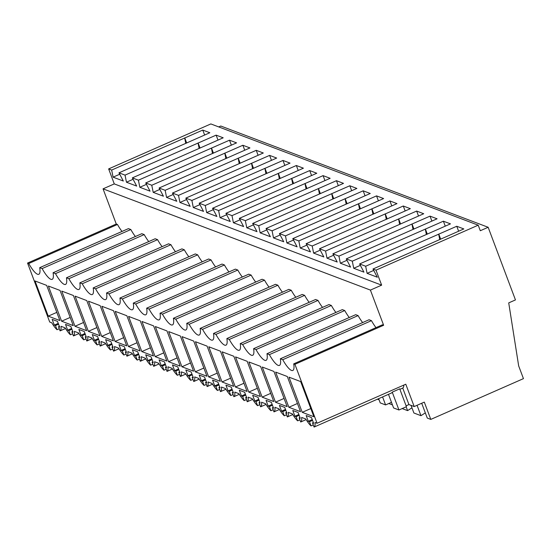 <?xml version="1.0" encoding="UTF-8"?>
<svg xmlns="http://www.w3.org/2000/svg" width="551" height="551" viewBox="0 0 551 551"><rect width="100%" height="100%" fill="white"/><g stroke="black" fill="none" stroke-linecap="round" stroke-linejoin="round"><path stroke-width="0.83" d="M406.101 405.818L408.938 404.572L414.194 406.562L405.791 384.212L317.073 423.258L315.02 422.479A20.359 4.821 66.2 0 1 314.077 427.066L312.513 422.899L313.657 423.333L311.494 417.562L306.142 415.537L308.312 421.308L309.455 421.742L311.026 425.909A20.359 4.821 66.2 0 1 305.757 418.974L301.652 417.417A20.359 4.821 66.2 0 1 300.715 422.004L299.145 417.837L300.288 418.271L298.125 412.499L292.774 410.474L294.943 416.246L296.087 416.68L297.657 420.847A20.359 4.821 66.2 0 1 292.388 413.911L288.283 412.355A20.359 4.821 66.2 0 1 287.346 416.942L285.776 412.775L286.919 413.209L284.757 407.437L279.405 405.412L281.575 411.184L282.718 411.618L284.288 415.785A20.359 4.821 66.2 0 1 279.02 408.849L274.915 407.292A20.359 4.821 66.2 0 1 273.978 411.879L272.408 407.712L273.551 408.146L271.388 402.375L266.037 400.35L268.206 406.121L269.349 406.555L270.92 410.722A20.359 4.821 66.2 0 1 265.651 403.787L261.546 402.23A20.359 4.821 66.2 0 1 260.609 406.817L259.039 402.65L260.182 403.084L258.02 397.312L252.668 395.287L254.837 401.059L255.981 401.493L257.551 405.66A20.359 4.821 66.2 0 1 252.282 398.724L248.177 397.168A20.359 4.821 66.2 0 1 247.241 401.755L245.67 397.588L246.82 398.022L244.651 392.25L239.306 390.225L241.469 395.997L242.619 396.431L244.183 400.598A20.359 4.821 66.2 0 1 238.914 393.662L234.809 392.105A20.359 4.821 66.2 0 1 233.872 396.692L232.302 392.526L233.452 392.959L231.282 387.188L225.938 385.163L228.1 390.935L229.25 391.368L230.814 395.535A20.359 4.821 66.2 0 1 225.545 388.6L221.44 387.043A20.359 4.821 66.2 0 1 220.503 391.63L218.933 387.463L220.083 387.897L217.914 382.125L212.569 380.1L214.732 385.872L215.882 386.306L217.445 390.473A20.359 4.821 66.2 0 1 212.176 383.537L208.071 381.981A20.359 4.821 66.2 0 1 207.135 386.568L205.564 382.394L206.715 382.828L204.545 377.063L199.2 375.038L201.363 380.803L202.513 381.237L204.077 385.411A20.359 4.821 66.2 0 1 198.808 378.475L194.703 376.918A20.359 4.821 66.2 0 1 193.766 381.506L192.196 377.332L193.346 377.766L191.176 372.001L185.832 369.976L187.994 375.741L189.145 376.175L190.708 380.348A20.359 4.821 66.2 0 1 185.439 373.413L181.334 371.856A20.359 4.821 66.2 0 1 180.397 376.443L178.834 372.269L179.977 372.703L177.808 366.938L172.463 364.914L174.633 370.678L175.776 371.112L177.346 375.286A20.359 4.821 66.2 0 1 172.07 368.35L167.972 366.794A20.359 4.821 66.2 0 1 167.029 371.381L165.465 367.207L166.609 367.641L164.439 361.876L159.094 359.851L161.264 365.616L162.407 366.05L163.978 370.224A20.359 4.821 66.2 0 1 158.702 363.288L154.604 361.732A20.359 4.821 66.2 0 1 153.66 366.319L152.097 362.145L153.24 362.579L151.07 356.814L145.726 354.789L147.895 360.554L149.039 360.988L150.609 365.161A20.359 4.821 66.2 0 1 145.34 358.226L141.235 356.669A20.359 4.821 66.2 0 1 140.291 361.256L138.728 357.082L139.871 357.516L137.702 351.752L132.357 349.727L134.527 355.491L135.67 355.925L137.24 360.099A20.359 4.821 66.2 0 1 131.971 353.163L127.866 351.607A20.359 4.821 66.2 0 1 126.923 356.194L125.359 352.02L126.503 352.454L124.34 346.689L118.988 344.664L121.158 350.429L122.301 350.863L123.872 355.037A20.359 4.821 66.2 0 1 118.603 348.101L114.498 346.545A20.359 4.821 66.2 0 1 113.561 351.132L111.991 346.958L113.134 347.392L110.971 341.627L105.62 339.602L107.789 345.367L108.933 345.801L110.503 349.975A20.359 4.821 66.2 0 1 105.234 343.039L101.129 341.482A20.359 4.821 66.2 0 1 100.192 346.069L98.622 341.895L99.765 342.329L97.603 336.565L92.251 334.54L94.421 340.304L95.564 340.738L97.134 344.912A20.359 4.821 66.2 0 1 91.865 337.977L87.761 336.42A20.359 4.821 66.2 0 1 86.824 341.007L85.253 336.833L86.397 337.267L84.234 331.502L78.883 329.477L81.052 335.242L82.195 335.676L83.766 339.85A20.359 4.821 66.2 0 1 78.497 332.914L74.392 331.358A20.359 4.821 66.2 0 1 73.455 335.945L71.885 331.771L73.028 332.205L70.865 326.44L65.514 324.415L67.683 330.18L68.827 330.614L70.397 334.788A20.359 4.821 66.2 0 1 65.128 327.852L61.023 326.295A20.359 4.821 66.2 0 1 60.087 330.882L58.516 326.709L59.666 327.142L57.497 321.378L52.152 319.353L54.315 325.118L55.465 325.551L57.028 329.725A20.359 4.821 66.2 0 1 51.76 322.79L49.707 322.011L27.55 263.061L116.268 224.016L117.466 224.471A22.102 5.234 -113.8 0 0 122.019 231.448M218.74 126.923L220.793 126.021L488.152 227.274L480.293 230.731L478.206 225.18L210.84 123.934L108.643 168.909L114.277 183.903L103.051 188.841L116.268 224.016M317.073 423.258L294.916 364.307L383.634 325.262L382.435 324.808L293.717 363.853L294.916 364.307M293.717 363.853A22.102 5.234 66.2 0 1 292.795 370.472A22.102 5.234 66.2 0 1 282.746 359.7L371.464 320.654A22.102 5.234 -113.8 0 0 376.016 327.631M269.377 354.637L358.095 315.592L355.698 314.683L266.98 353.728L269.377 354.637A22.102 5.234 66.2 0 0 279.426 365.409A22.102 5.234 66.2 0 0 280.349 358.791L282.746 359.7M266.98 353.728A22.102 5.234 66.2 0 1 266.064 360.347A22.102 5.234 66.2 0 1 256.008 349.575L344.726 310.53A22.102 5.234 -113.8 0 0 349.279 317.507M344.726 310.53L342.329 309.621L253.612 348.666L256.008 349.575M253.612 348.666A22.102 5.234 66.2 0 1 252.695 355.285A22.102 5.234 66.2 0 1 242.64 344.513L331.358 305.468A22.102 5.234 -113.8 0 0 335.91 312.445M331.358 305.468L328.961 304.558L240.243 343.604L242.64 344.513M240.243 343.604A22.102 5.234 66.2 0 1 239.327 350.222A22.102 5.234 66.2 0 1 229.271 339.45L317.989 300.405A22.102 5.234 -113.8 0 0 322.542 307.382M317.989 300.405L315.592 299.496L226.874 338.541L229.271 339.45M226.874 338.541A22.102 5.234 66.2 0 1 225.958 345.16A22.102 5.234 66.2 0 1 215.902 334.388L304.62 295.343A22.102 5.234 -113.8 0 0 309.173 302.32M304.62 295.343L302.224 294.434L213.506 333.479L215.902 334.388M213.506 333.479A22.102 5.234 66.2 0 1 212.59 340.098A22.102 5.234 66.2 0 1 202.534 329.326L291.252 290.281A22.102 5.234 -113.8 0 0 295.804 297.258M291.252 290.281L288.855 289.371L200.137 328.417L202.534 329.326M200.137 328.417A22.102 5.234 66.2 0 1 199.221 335.036A22.102 5.234 66.2 0 1 189.165 324.264L277.883 285.218A22.102 5.234 -113.8 0 0 282.443 292.195M277.883 285.218L275.486 284.309L186.768 323.354L189.165 324.264M186.768 323.354A22.102 5.234 66.2 0 1 185.852 329.973A22.102 5.234 66.2 0 1 175.797 319.201L264.521 280.156A22.102 5.234 -113.8 0 0 269.074 287.133M264.521 280.156L262.118 279.247L173.4 318.292L175.797 319.201M173.4 318.292A22.102 5.234 66.2 0 1 172.484 324.911A22.102 5.234 66.2 0 1 162.428 314.139L251.153 275.094A22.102 5.234 -113.8 0 0 255.705 282.071M251.153 275.094L248.756 274.184L160.031 313.23L162.428 314.139M160.031 313.23A22.102 5.234 66.2 0 1 159.115 319.849A22.102 5.234 66.2 0 1 149.059 309.077L237.784 270.031A22.102 5.234 -113.8 0 0 242.337 277.008M237.784 270.031L235.387 269.122L146.662 308.167L149.059 309.077M146.662 308.167A22.102 5.234 66.2 0 1 145.746 314.786A22.102 5.234 66.2 0 1 135.691 304.014L224.415 264.969A22.102 5.234 -113.8 0 0 228.968 271.946M224.415 264.969L222.019 264.06L133.294 303.105L135.691 304.014M133.294 303.105A22.102 5.234 66.2 0 1 132.378 309.724A22.102 5.234 66.2 0 1 122.329 298.952L211.047 259.907A22.102 5.234 -113.8 0 0 215.599 266.884M211.047 259.907L208.65 258.998L119.925 298.043L122.329 298.952M119.925 298.043A22.102 5.234 66.2 0 1 119.009 304.662A22.102 5.234 66.2 0 1 108.96 293.89L197.678 254.844A22.102 5.234 -113.8 0 0 202.231 261.821M197.678 254.844L195.281 253.935L106.563 292.98L108.96 293.89M106.563 292.98A22.102 5.234 66.2 0 1 105.64 299.599A22.102 5.234 66.2 0 1 95.592 288.827L184.31 249.782A22.102 5.234 -113.8 0 0 188.862 256.759M184.31 249.782L181.913 248.873L93.195 287.918L95.592 288.827M93.195 287.918A22.102 5.234 66.2 0 1 92.272 294.537A22.102 5.234 66.2 0 1 82.223 283.765L170.941 244.72A22.102 5.234 -113.8 0 0 175.494 251.697M170.941 244.72L168.544 243.811L79.826 282.856L82.223 283.765M79.826 282.856A22.102 5.234 66.2 0 1 78.91 289.475A22.102 5.234 66.2 0 1 68.854 278.703L157.572 239.657A22.102 5.234 -113.8 0 0 162.125 246.634M157.572 239.657L155.175 238.748L66.457 277.794L68.854 278.703M66.457 277.794A22.102 5.234 66.2 0 1 65.541 284.412A22.102 5.234 66.2 0 1 55.486 273.64L144.204 234.595A22.102 5.234 -113.8 0 0 148.756 241.572M144.204 234.595L141.807 233.686L53.089 272.731L55.486 273.64M53.089 272.731A22.102 5.234 66.2 0 1 52.173 279.35A22.102 5.234 66.2 0 1 42.117 268.578L130.835 229.533A22.102 5.234 -113.8 0 0 135.388 236.51M130.835 229.533L128.438 228.624L39.72 267.669L42.117 268.578M39.72 267.669A22.102 5.234 66.2 0 1 38.804 274.288A22.102 5.234 66.2 0 1 28.748 263.516L117.466 224.471M27.55 263.061L28.748 263.516M289.013 377.159L302.237 412.327L313.884 416.742L300.66 381.567L289.013 377.159M168.551 361.704L155.334 326.536L166.981 330.944L180.205 366.119L168.551 361.704L177.126 357.93M208.657 376.891L220.304 381.306L207.086 346.131L195.44 341.723L208.657 376.891L217.232 373.117M248.763 392.078L260.409 396.493L247.192 361.318L235.539 356.91L248.763 392.078L257.338 388.303M235.394 387.016L247.041 391.43L233.824 356.256L222.17 351.848L235.394 387.016L243.969 383.241M101.715 336.392L113.361 340.807L100.144 305.633L88.491 301.218L101.715 336.392L110.283 332.618M61.609 321.205L48.385 286.031L60.038 290.446L73.255 325.613L61.609 321.205L70.184 317.431M74.977 326.268L86.624 330.676L73.407 295.508L61.753 291.093L74.977 326.268L83.545 322.493M262.131 397.14L273.778 401.555L260.561 366.381L248.907 361.973L262.131 397.14L270.699 393.366M115.083 341.455L101.859 306.28L113.513 310.695L126.73 345.87L115.083 341.455L123.651 337.68M128.445 346.517L115.228 311.349L126.875 315.757L140.099 350.932L128.445 346.517L137.02 342.743M141.814 351.579L128.597 316.412L140.243 320.82L153.467 355.994L141.814 351.579L150.389 347.805M275.645 372.097L288.869 407.265L300.515 411.68L287.298 376.505L275.645 372.097M195.288 371.829L182.071 336.661L193.718 341.069L206.935 376.243L195.288 371.829L203.863 368.054M181.92 366.766L168.702 331.599L180.349 336.007L193.573 371.181L181.92 366.766L190.494 362.992M222.025 381.953L208.808 346.786L220.455 351.194L233.672 386.368L222.025 381.953L230.6 378.179M275.5 402.202L262.276 367.035L273.93 371.443L287.147 406.617L275.5 402.202L284.068 398.428M48.24 316.143L35.016 280.969L46.67 285.384L59.887 320.551L48.24 316.143L56.815 312.369M75.122 296.156L88.346 331.33L99.993 335.738L86.776 300.57L75.122 296.156M155.182 356.642L141.965 321.474L153.612 325.882L166.836 361.057L155.182 356.642L163.757 352.867M358.095 315.592A22.102 5.234 -113.8 0 0 362.648 322.569M280.349 358.791L369.067 319.745L371.464 320.654M103.051 188.841L370.41 290.095L383.634 325.262M114.277 183.903L381.643 285.149L370.41 290.095M108.643 168.909L111.674 170.059L113.086 177.153L123.321 181.031L118.982 172.828L122.012 173.971L125.043 175.122L126.454 182.216L136.689 186.093L132.35 177.89L135.381 179.034L138.411 180.184L139.823 187.278L150.058 191.156L145.719 182.953L148.749 184.096L151.78 185.246L153.192 192.34L163.427 196.218L159.087 188.015L162.118 189.158L165.148 190.309L166.56 197.403L176.795 201.28L172.456 193.077L175.487 194.221L178.517 195.371L179.929 202.465L190.164 206.343L185.825 198.14L188.855 199.283L191.886 200.433L193.298 207.527L203.533 211.405L199.193 203.202L202.224 204.345L205.254 205.495L206.666 212.59L216.901 216.467L212.562 208.264L215.593 209.408L218.623 210.558L220.035 217.652L230.27 221.53L225.931 213.327L228.961 214.47L231.992 215.62L233.404 222.714L243.638 226.592L239.299 218.389L242.33 219.532L245.353 220.682L246.772 227.777L257.007 231.654L252.668 223.451L255.698 224.594L258.722 225.745L260.141 232.839L270.376 236.716L266.037 228.513L269.06 229.657L272.091 230.807L273.503 237.901L283.737 241.779L279.405 233.576L282.429 234.719L285.459 235.869L286.871 242.963L297.106 246.841L292.767 238.638L295.797 239.781L298.828 240.932L300.24 248.026L310.475 251.903L306.136 243.7L309.166 244.844L312.197 245.994L313.609 253.088L323.843 256.966L319.504 248.763L322.535 249.906L325.565 251.056L326.977 258.15L337.212 262.028L332.873 253.825L335.903 254.968L338.934 256.119L340.346 263.213L350.581 267.09L346.242 258.887L349.272 260.031L352.303 261.181L353.714 268.275L363.949 272.153L359.61 263.95L365.671 266.243L456.758 226.254L463.825 228.927L372.979 269.012L376.009 270.155L381.643 285.149M372.979 269.012L377.318 277.215L367.083 273.337L365.671 266.243M111.674 170.059L202.761 130.07L209.828 132.743L118.982 172.828M125.043 175.122L216.13 135.133L223.196 137.805L132.35 177.89M138.411 180.184L229.498 140.195L236.565 142.867L145.719 182.953M151.78 185.246L242.867 145.257L249.934 147.93L159.087 188.015M165.148 190.309L256.236 150.32L263.302 152.992L172.456 193.077M178.517 195.371L269.604 155.382L276.671 158.054L185.825 198.14M191.886 200.433L282.973 160.444L290.04 163.117L199.193 203.202M205.254 205.495L296.342 165.507L303.408 168.179L212.562 208.264M218.623 210.558L309.71 170.569L316.777 173.241L225.931 213.327M231.992 215.62L323.079 175.631L330.145 178.304L239.299 218.389M245.353 220.682L336.447 180.694L343.507 183.366L252.668 223.451M258.722 225.745L349.809 185.756L356.876 188.428L266.037 228.513M272.091 230.807L363.178 190.818L370.244 193.491L279.405 233.576M285.459 235.869L376.547 195.88L383.613 198.553L292.767 238.638M298.828 240.932L389.915 200.943L396.982 203.615L306.136 243.7M312.197 245.994L403.284 206.005L410.35 208.677L319.504 248.763M325.565 251.056L416.652 211.067L423.719 213.74L332.873 253.825M338.934 256.119L430.021 216.13L437.088 218.802L346.242 258.887M352.303 261.181L443.39 221.192L450.456 223.864L359.61 263.95M478.206 225.18L376.009 270.155M488.152 227.274L515.46 299.923L508.725 302.885L518.67 365.912L523.45 378.633L430.799 419.407L427.273 418.071L421.701 403.256M411.032 405.364L413.904 413.009L420.957 415.681L425.324 412.885M402.168 408.567L407.588 410.619L411.955 407.823M388.799 403.504L392.45 404.889M377.421 399.193L379.081 399.819M378.64 398.662L380.231 402.898L385.583 404.923L391.485 402.326M414.194 406.562L424.298 402.113L430.799 419.407M388.483 394.33L393.6 407.96L398.952 409.985L406.424 406.693L399.716 388.848L392.243 392.133A20.359 4.821 -113.8 0 1 391.472 393.015L358.908 407.347A20.359 4.821 -113.8 0 0 359.004 407.299L314.077 427.066M65.521 328.492L60.087 330.882M59.281 328.733L57.028 329.725M58.516 326.709L59.363 326.337M54.315 325.118L58.254 323.389M55.465 325.551L58.551 324.195M113.086 177.153L119.725 174.233M185.77 143.432L184.675 137.929M184.792 137.977L186.693 143.026M202.761 130.07L204.628 135.029M408.938 404.572L402.733 388.056A20.359 4.821 -113.8 0 0 403.814 385.08M402.733 388.056L399.888 389.309M313.271 424.924L311.026 425.909M312.513 422.899L313.354 422.527M308.312 421.308L312.245 419.573M309.455 421.742L312.548 420.379M302.237 412.327L310.805 408.553M398.952 409.985L392.243 392.133M417.052 405.302L420.957 415.681M439.76 239.616L438.665 234.113M367.083 273.337L373.723 270.417M438.789 234.161L440.69 239.21M456.758 226.254L458.625 231.22M78.883 333.555L73.455 335.945M72.649 333.796L70.397 334.788M199.138 148.494L198.043 142.991M126.454 182.216L133.094 179.295M198.16 143.04L200.061 148.088M216.13 135.133L217.996 140.092M71.885 331.771L72.732 331.399M67.683 330.18L71.616 328.451M68.827 330.614L71.919 329.257M92.251 338.617L86.824 341.007M86.018 338.858L83.766 339.85M212.507 153.557L211.412 148.054M139.823 187.278L146.463 184.358M211.529 148.102L213.43 153.15M229.498 140.195L231.365 145.154M85.253 336.833L86.094 336.461M81.052 335.242L84.985 333.513M82.195 335.676L85.288 334.319M105.62 343.679L100.192 346.069M99.38 343.92L97.134 344.912M225.876 158.619L224.78 153.116M153.192 192.34L159.831 189.42M224.898 153.164L226.798 158.213M242.867 145.257L244.734 150.223M98.622 341.895L99.462 341.524M94.421 340.304L98.354 338.576M95.564 340.738L98.657 339.382M88.346 331.33L96.914 327.556M118.988 348.742L113.561 351.132M112.748 348.983L110.503 349.975M239.237 163.681L238.142 158.178M166.56 197.403L173.2 194.482M238.266 158.227L240.167 163.275M256.236 150.32L258.102 155.286M111.991 346.958L112.831 346.586M107.789 345.367L111.722 343.638M108.933 345.801L112.025 344.444M132.357 353.804L126.923 356.194M126.117 354.045L123.872 355.037M252.606 168.744L251.511 163.241M179.929 202.465L186.569 199.545M251.635 163.289L253.536 168.337M269.604 155.382L271.471 160.348M125.359 352.02L126.2 351.655M121.158 350.429L125.091 348.7M122.301 350.863L125.394 349.506M145.726 358.866L140.291 361.256M139.486 359.107L137.24 360.099M265.975 173.806L264.879 168.303M193.298 207.527L199.937 204.607M265.003 168.351L266.904 173.4M282.973 160.444L284.839 165.41M138.728 357.082L139.568 356.717M134.527 355.491L138.459 353.763M135.67 355.925L138.762 354.568M159.094 363.929L153.66 366.319M152.854 364.17L150.609 365.161M279.343 178.868L278.248 173.365M206.666 212.59L213.306 209.669M278.372 173.413L280.266 178.462M296.342 165.507L298.208 170.473M152.097 362.145L152.937 361.78M147.895 360.554L151.828 358.825M149.039 360.988L152.131 359.631M172.463 368.991L167.029 371.381M166.223 369.232L163.978 370.224M292.712 183.931L291.617 178.428M220.035 217.652L226.675 214.732M291.741 178.476L293.635 183.524M309.71 170.569L311.577 175.535M165.465 367.207L166.306 366.842M161.264 365.616L165.197 363.887M162.407 366.05L165.5 364.693M185.832 374.053L180.397 376.443M179.592 374.294L177.346 375.286M306.08 188.993L304.985 183.49M233.404 222.714L240.043 219.794M305.109 183.538L307.003 188.587M323.079 175.631L324.945 180.597M178.834 372.269L179.674 371.904M174.633 370.678L178.565 368.95M175.776 371.112L178.868 369.755M199.2 379.116L193.766 381.506M192.96 379.357L190.708 380.348M319.449 194.055L318.354 188.552M246.772 227.777L253.412 224.856M318.478 188.6L320.372 193.649M336.447 180.694L338.307 185.659M192.196 377.332L193.043 376.967M187.994 375.741L191.934 374.012M189.145 376.175L192.237 374.818M212.569 384.178L207.135 386.568M206.329 384.419L204.077 385.411M332.818 199.118L331.723 193.615M260.141 232.839L266.78 229.919M331.847 193.663L333.741 198.711M349.809 185.756L351.676 190.722M205.564 382.394L206.411 382.029M201.363 380.803L205.303 379.074M202.513 381.237L205.606 379.88M225.938 389.24L220.503 391.63M219.697 389.481L217.445 390.473M346.186 204.18L345.091 198.677M273.503 237.901L280.149 234.981M345.215 198.725L347.109 203.774M363.178 190.818L365.044 195.784M218.933 387.463L219.78 387.091M214.732 385.872L218.671 384.137M215.882 386.306L218.974 384.942M239.306 394.302L233.872 396.692M233.066 394.544L230.814 395.535M359.555 209.242L358.46 203.739M286.871 242.963L293.511 240.043M358.577 203.787L360.478 208.836M376.547 195.88L378.413 200.846M232.302 392.526L233.149 392.154M228.1 390.935L232.04 389.199M229.25 391.368L232.343 390.005M252.675 399.365L247.241 401.755M246.435 399.606L244.183 400.598M372.924 214.305L371.829 208.801M300.24 248.026L306.879 245.105M371.946 208.85L373.847 213.898M389.915 200.943L391.782 205.909M245.67 397.588L246.517 397.216M241.469 395.997L245.409 394.261M242.619 396.431L245.705 395.067M266.037 404.427L260.609 406.817M259.803 404.668L257.551 405.66M386.292 219.367L385.197 213.864M313.609 253.088L320.248 250.168M385.314 213.912L387.215 218.961M403.284 206.005L405.15 210.971M259.039 402.65L259.886 402.278M254.837 401.059L258.77 399.323M255.981 401.493L259.073 400.129M279.405 409.489L273.978 411.879M273.172 409.73L270.92 410.722M399.661 224.429L398.566 218.926M326.977 258.15L333.617 255.23M398.683 218.974L400.584 224.023M416.652 211.067L418.519 216.033M272.408 407.712L273.248 407.341M268.206 406.121L272.139 404.386M269.349 406.555L272.442 405.192M406.156 406.81L407.588 410.619M292.774 414.552L287.346 416.942M286.534 414.793L284.288 415.785M413.03 229.491L411.934 223.988M340.346 263.213L346.985 260.292M412.052 224.037L413.953 229.085M430.021 216.13L431.888 221.096M285.776 412.775L286.616 412.403M281.575 411.184L285.508 409.448M282.718 411.618L285.811 410.254M385.583 404.923L382.58 396.927M306.142 419.614L300.715 422.004M299.902 419.855L297.657 420.847M426.391 234.554L425.296 229.051M353.714 268.275L360.354 265.355M425.42 229.099L427.321 234.147M443.39 221.192L445.256 226.158M299.145 417.837L299.985 417.465M294.943 416.246L298.876 414.51M296.087 416.68L299.179 415.316M288.869 407.265L297.437 403.49"/></g></svg>
